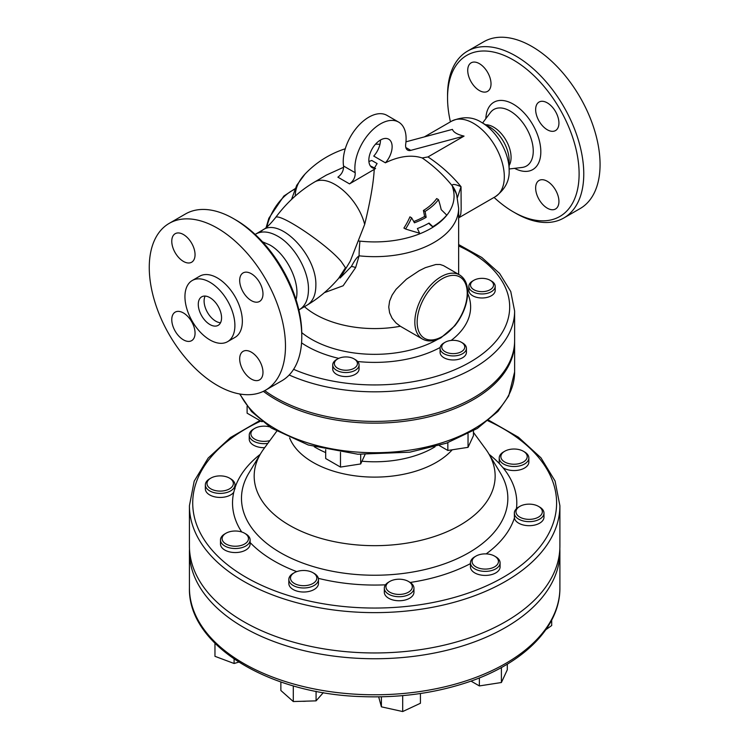 <?xml version="1.0" encoding="UTF-8"?>
<svg xmlns="http://www.w3.org/2000/svg" width="749" height="749" viewBox="0 0 749 749"><rect width="100%" height="100%" fill="white"/><g stroke="black" fill="none" stroke-linecap="round" stroke-linejoin="round"><path stroke-width="1.12" d="M425.067 211.443A92.09 72.625 95.1 0 1 426.134 217.36A73.168 42.244 180 0 1 414.431 222.799A96.518 55.726 -120 0 0 411.632 217.828A70.837 55.866 144.9 0 1 405.537 228.997A88.888 18.781 21.2 0 0 419.562 233.154A96.518 55.726 -120 0 0 417.39 228.539A77.259 44.603 0 0 0 429.027 223.071A93.129 19.68 38.8 0 1 432.828 226.685A80.274 46.344 0 0 0 446.741 215.141A83.748 17.695 -141.2 0 0 441.208 209.673A96.986 76.492 -84.9 0 0 438.465 199.608A69.301 40.015 180 0 1 425.067 211.443L423.41 210.488A66.961 38.658 0 0 0 436.676 198.579L438.465 199.608M432.828 226.685L431.405 225.861A91.406 19.315 -141.2 0 0 428.681 223.268M405.537 228.997L403.908 228.061A68.543 54.059 -35.1 0 0 409.937 216.845L411.632 217.828M426.134 217.36L424.571 216.461A90.339 71.249 -84.9 0 0 423.41 210.488M413.738 221.535A70.949 40.961 0 0 0 424.571 216.461M485.006 291.427A11.525 6.657 180 0 1 472.039 288.328A11.525 6.657 180 0 1 473.864 280.295A11.525 6.657 180 0 1 490.164 280.295A11.525 6.657 180 0 1 485.006 291.427M473.864 280.295L472.703 280.969A13.173 7.602 0 0 0 468.846 286.343A13.173 7.602 0 0 0 485.427 293.692A13.173 7.602 0 0 0 495.192 286.343A13.173 7.602 0 0 0 491.335 280.969L490.164 280.295M495.192 286.343L495.192 290.378A13.173 7.602 180 0 1 485.427 297.728A13.173 7.602 180 0 1 468.846 290.378L468.846 286.343M334.766 361.87A11.525 6.657 180 0 1 337.752 358.883A11.525 6.657 180 0 1 354.052 358.883A11.525 6.657 180 0 1 348.884 370.015A11.525 6.657 180 0 1 334.766 361.87M337.752 358.883L336.582 359.557A13.173 7.602 0 0 0 333.174 362.965A13.173 7.602 0 0 0 332.725 364.932A13.173 7.602 0 0 0 345.898 372.543A13.173 7.602 0 0 0 359.071 364.932A13.173 7.602 0 0 0 355.213 359.557L354.052 358.883M359.071 364.932L359.071 368.967A13.173 7.602 180 0 1 345.898 376.569A13.173 7.602 180 0 1 332.725 368.967L332.725 364.932M261.897 421.238L262.384 421.631M247.104 406.248L247.104 413.167L261.897 421.706M360.69 454.4L360.69 463.949L365.016 454.615M325.693 449.625L325.693 458.538L340.486 467.076L360.69 463.949M340.486 452.33L340.486 467.076M445.103 351.684A11.525 6.657 180 0 1 445.103 342.274A11.525 6.657 180 0 1 461.403 342.274A11.525 6.657 180 0 1 461.403 351.684A11.525 6.657 180 0 1 445.103 351.684M445.103 342.274L443.942 342.948A13.173 7.602 0 0 0 440.084 348.332A13.173 7.602 0 0 0 443.942 353.706A13.173 7.602 0 0 0 458.294 355.354A13.173 7.602 0 0 0 466.421 348.332A13.173 7.602 0 0 0 462.564 342.948L461.403 342.274M466.421 348.332L466.421 352.358A13.173 7.602 180 0 1 458.294 359.389A13.173 7.602 180 0 1 443.942 357.741A13.173 7.602 180 0 1 440.084 352.358L440.084 348.332M473.452 430.825L473.452 435.684L468.041 447.34L447.836 450.467L439.288 445.533M447.836 442.696L447.836 450.467M468.041 433.84L468.041 447.34M508.056 449.849A13.173 7.602 180 0 1 523.354 451.244A13.173 7.602 180 0 1 523.354 462.002A13.173 7.602 180 0 1 504.723 462.002A13.173 7.602 180 0 1 504.723 451.244A13.173 7.602 180 0 1 508.056 449.849M504.723 451.244L503.562 451.919A14.821 8.557 0 0 0 499.218 457.967A14.821 8.557 0 0 0 502.963 463.65A14.821 8.557 0 0 0 519.3 465.962A14.821 8.557 0 0 0 528.86 457.967A14.821 8.557 0 0 0 524.515 451.919L523.354 451.244M528.86 457.967L528.86 462.002A14.821 8.557 180 0 1 519.3 469.998A14.821 8.557 180 0 1 502.963 467.685L499.564 463.828A14.821 8.557 180 0 1 499.218 462.002L499.218 457.967M531.219 504.236A13.173 7.602 180 0 1 538.475 506.371A13.173 7.602 180 0 1 538.475 517.128A13.173 7.602 180 0 1 519.843 517.128A13.173 7.602 180 0 1 519.843 506.371A13.173 7.602 180 0 1 531.219 504.236M519.843 506.371L518.683 507.045A14.821 8.557 0 0 0 514.338 513.093A14.821 8.557 0 0 0 514.413 513.936A14.821 8.557 0 0 0 529.889 521.641A14.821 8.557 0 0 0 543.98 513.093A14.821 8.557 0 0 0 539.636 507.045L538.475 506.371M543.98 513.093L543.98 517.128A14.821 8.557 180 0 1 529.889 525.676A14.821 8.557 180 0 1 514.413 517.971L514.338 513.093M495.744 556.779L494.583 556.104A13.173 7.602 180 0 1 494.583 566.862A13.173 7.602 180 0 1 475.952 566.862A13.173 7.602 180 0 1 475.952 556.104A13.173 7.602 180 0 1 494.583 556.104L495.744 556.779A14.821 8.557 0 0 1 500.089 562.827L500.089 566.862A14.821 8.557 180 0 1 485.268 575.419A14.821 8.557 180 0 1 470.447 566.862L470.447 562.827A14.821 8.557 0 0 0 485.268 571.384A14.821 8.557 0 0 0 500.089 562.827M475.952 556.104L474.791 556.779A14.821 8.557 0 0 0 472.479 558.501A14.821 8.557 0 0 0 470.447 562.827M412.147 585.634A13.173 7.602 180 0 1 395.06 594.051A13.173 7.602 180 0 1 389.817 581.439A13.173 7.602 180 0 1 408.448 581.439A13.173 7.602 180 0 1 412.147 585.634M389.817 581.439L388.656 582.113A14.821 8.557 0 0 0 384.312 588.162A14.821 8.557 0 0 0 399.133 596.719A14.821 8.557 0 0 0 413.954 588.162A14.821 8.557 0 0 0 413.766 586.823A14.821 8.557 0 0 0 409.609 582.113L408.448 581.439M413.954 588.162L413.954 592.197A14.821 8.557 180 0 1 399.133 600.754A14.821 8.557 180 0 1 384.312 592.197L384.312 588.162M302.306 701.27A13.173 7.602 0 0 0 306.36 701.148M315.385 581.542A13.173 7.602 180 0 1 295.911 584.239A13.173 7.602 180 0 1 294.338 572.713A13.173 7.602 180 0 1 312.96 572.713A13.173 7.602 180 0 1 315.385 581.542M294.338 572.713L293.168 573.388A14.821 8.557 0 0 0 288.833 579.436A14.821 8.557 0 0 0 300.19 587.75A14.821 8.557 0 0 0 316.855 583.321A14.821 8.557 0 0 0 318.465 579.436A14.821 8.557 0 0 0 314.131 573.388L312.96 572.713M318.465 579.436L318.465 583.471A14.821 8.557 180 0 1 303.654 592.019A14.821 8.557 180 0 1 288.833 583.471L288.833 579.436M241.272 545.403A13.173 7.602 180 0 1 224.634 543.091A13.173 7.602 180 0 1 225.973 533.241A13.173 7.602 180 0 1 244.605 533.241A13.173 7.602 180 0 1 241.272 545.403M225.973 533.241L224.812 533.915A14.821 8.557 0 0 0 220.478 539.963A14.821 8.557 0 0 0 242.021 547.594A14.821 8.557 0 0 0 250.11 539.963A14.821 8.557 0 0 0 246.365 534.28A14.821 8.557 0 0 0 245.775 533.915L244.605 533.241M250.11 539.963L250.11 543.999A14.821 8.557 180 0 1 235.289 552.556A14.821 8.557 180 0 1 220.478 543.999L220.478 539.963M218.109 491.007A13.173 7.602 180 0 1 207.642 485.848A13.173 7.602 180 0 1 210.853 478.115A13.173 7.602 180 0 1 229.484 478.115A13.173 7.602 180 0 1 231.909 486.953A13.173 7.602 180 0 1 218.109 491.007M210.853 478.115L209.692 478.789A14.821 8.557 0 0 0 205.348 484.837A14.821 8.557 0 0 0 217.847 493.291A14.821 8.557 0 0 0 234.989 484.837A14.821 8.557 0 0 0 234.914 483.994A14.821 8.557 0 0 0 230.645 478.789L229.484 478.115M234.914 488.03L233.744 492.308A14.821 8.557 180 0 1 217.135 497.252A14.821 8.557 180 0 1 205.348 488.872L205.348 484.837M545.852 629.694L551.695 625.527L551.695 620.106M470.971 681.084L479.369 685.925L501.399 682.517L507.307 669.793L507.307 664.129M479.369 677.911L479.369 685.925M501.399 667.528L501.399 682.517M378.666 696.842L381.4 706.831L402.7 711.55L420.432 703.264L420.432 693.508M381.4 696.795L381.4 706.831M402.7 695.615L402.7 711.55M280.866 681.955L280.866 690.494L293.29 701.541L316.078 700.858L323.334 692.628M293.29 685.859L293.29 701.541M316.078 691.308L316.078 700.858M214.963 643.307L214.963 656.321L234.1 663.492L238.762 662.125M234.1 659.054L234.1 663.492M269.874 440.59A13.173 7.602 180 0 1 254.744 439.139A13.173 7.602 180 0 1 254.744 428.391A13.173 7.602 180 0 1 269.546 426.855M254.744 428.391L253.583 429.065A14.821 8.557 0 0 0 249.239 435.113A14.821 8.557 0 0 0 253.583 441.161A14.821 8.557 0 0 0 267.824 443.38M264.669 447.687A14.821 8.557 180 0 1 249.239 439.139L249.239 435.113M489.93 127.246L481.691 122.49A38.808 22.404 -120 0 1 509.142 170.023L509.142 160.52A27.17 15.682 60 0 0 489.93 127.246L481.691 122.49C472.853 116.685 462.835 116.235 451.647 121.141A43.629 25.194 60 0 1 473.462 123.304A43.629 25.194 60 0 1 501.97 161.756A43.629 25.194 60 0 1 495.276 196.715L459.025 217.65L460.775 214.214L461.169 209.074L461.028 186.688C451.853 175.388 440.833 165.473 427.969 156.934L422.174 157.955A95.722 55.267 120 0 0 385.398 162.814L373.751 156.092A16.469 9.503 120 0 0 380.483 140.016M405.958 141.823L452.415 129.38C453.548 132.348 457.424 134.595 464.052 136.103L427.969 156.934M298.86 309.946L299.488 309.59C305.33 305.957 308.326 299.31 308.466 289.638C308.925 270.838 294.151 245.204 277.664 236.169C269.181 231.404 261.878 230.711 255.746 234.072L255.156 234.428M262.506 241.815L269.528 244.811C286.661 253.995 300.752 283.066 296.005 299.544M259.66 232.48L262.936 229.859C280.538 217.538 316.864 255.587 315.863 285.303C315.797 294.9 312.876 301.51 307.099 305.124C318.681 298.233 329.148 289.357 338.511 278.488L345.458 267.749L341.628 275.566L350.214 261.242L364.679 224.4C357.676 196.828 328.334 172.663 313.775 182.484L326.405 175.069L343.622 167.261M341.628 275.566L340.065 278.038L351.393 266.475C354.492 260.615 357.067 257.066 359.099 255.821A26.346 3.988 -83.8 0 1 359.951 241.122L358.453 241.019M351.393 266.475A9.877 5.992 -156.2 0 1 355.625 267.608L359.099 255.821A83.972 48.479 0 0 0 458.641 208.185L456.693 194.965A26.346 21.197 163.3 0 0 456.693 194.965A26.346 21.197 163.3 0 0 452.911 188.271A79.403 45.839 180 0 1 359.951 241.122M456.703 195.012A26.346 24.361 168.9 0 0 452.284 185.855L452.911 188.271M457.405 197.633L461.028 186.688C454.84 184.039 451.928 183.767 452.284 185.855C443.399 174.901 433.362 165.595 422.174 157.955M324.392 292.653L343.126 285.772L355.625 267.608M295.265 196.013A79.403 45.839 180 0 1 305.086 173.993L296.726 185.293L291.53 199.449M513.327 211.873L515.658 213.212A96.321 55.613 -120 0 0 563.819 217.987A96.321 55.613 -120 0 0 578.584 140.803A96.321 55.613 -120 0 0 515.658 55.922A96.321 55.613 -120 0 0 467.498 51.147A96.321 55.613 -120 0 0 447.546 95.245L447.546 97.932A93.026 53.713 60 0 1 513.327 59.957A93.026 53.713 60 0 1 579.108 173.89A93.026 53.713 60 0 1 513.327 211.873A93.026 53.713 60 0 1 494.068 197.418M450.43 121.844A93.026 53.713 60 0 1 447.546 97.932M563.819 217.987L580.119 208.578A96.321 55.613 -120 0 0 594.884 131.393A96.321 55.613 -120 0 0 531.959 46.513A96.321 55.613 -120 0 0 483.798 41.738L467.498 51.147M547.285 102.866A16.469 9.503 60 0 1 558.042 117.368A16.469 9.503 60 0 1 555.524 130.569A16.469 9.503 60 0 1 547.285 129.755A16.469 9.503 60 0 1 536.537 115.243A16.469 9.503 60 0 1 539.055 102.051A16.469 9.503 60 0 1 547.285 102.866M558.932 201.453A16.469 9.503 60 0 1 555.524 208.99A16.469 9.503 60 0 1 542.838 204.58A16.469 9.503 60 0 1 535.647 188.008A16.469 9.503 60 0 1 539.055 180.472A16.469 9.503 60 0 1 551.741 184.881A16.469 9.503 60 0 1 558.932 201.453M467.722 70.369A16.469 9.503 60 0 1 471.14 62.832A16.469 9.503 60 0 1 483.826 67.241A16.469 9.503 60 0 1 491.016 83.813A16.469 9.503 60 0 1 487.599 91.35A16.469 9.503 60 0 1 474.913 86.94A16.469 9.503 60 0 1 467.722 70.369M559.896 505.687L559.896 546.021A185.237 106.948 180 0 1 445.552 644.823A185.237 106.948 180 0 1 243.687 621.642A185.237 106.948 180 0 1 189.431 546.021L189.431 505.687A185.237 106.948 0 0 0 243.687 581.308A185.237 106.948 0 0 0 445.552 604.49A185.237 106.948 0 0 0 559.896 505.687L555.075 481.017L540.965 457.817L518.439 437.238L488.685 420.208M276.681 431.293L263.695 449.016A120.486 69.563 0 0 0 260.914 453.173A120.486 69.563 0 0 0 289.47 525.302A120.486 69.563 0 0 0 438.736 535.02A120.486 69.563 0 0 0 488.414 453.173A120.486 69.563 0 0 0 485.633 449.016L473.452 432.398M189.497 548.914A185.237 106.948 0 0 0 189.431 551.807A185.237 106.948 0 0 0 374.669 658.745A185.237 106.948 0 0 0 559.896 551.807A185.237 106.948 0 0 0 559.831 548.914M263.376 391.343A139.96 80.798 0 0 0 419.449 418.897A139.96 80.798 0 0 0 514.619 342.349A139.96 80.798 0 0 0 514.61 341.469M289.18 374.996A139.96 80.798 0 0 0 436.405 383.535A139.96 80.798 0 0 0 514.619 311.022L514.619 340.598A139.96 80.798 180 0 1 428.222 415.246A139.96 80.798 180 0 1 275.698 397.738A139.96 80.798 180 0 1 264.762 390.632M370.343 165.913L375.577 168.478A95.722 55.267 120 0 0 374.228 169.396C373.545 182.756 370.362 201.097 364.679 224.4M374.228 169.396L349.521 183.889C353.472 180.977 355.363 177.26 355.195 172.729A36.224 20.916 -60 0 1 368.845 133.837A36.224 20.916 -60 0 1 398.599 122.087A36.224 20.916 -60 0 1 405.705 144.098A9.877 5.702 120 0 0 407.643 150.1A9.877 5.702 120 0 0 410.77 150.371L464.052 136.103M398.599 122.087L386.952 115.365A36.224 20.916 120 0 0 357.198 127.115A36.224 20.916 120 0 0 343.548 166.006C343.725 170.529 341.834 174.245 337.883 177.167L349.521 183.889M374.491 167.935L377.093 163.544L371.729 160.455L368.901 161.541M400.341 326.255L396.024 322.959L392.13 318.297L389.611 312.857L388.75 307.053L389.611 301.079L392.13 295.069L396.024 289.329L406.445 279.199L419.178 270.726L425.329 267.674L435.834 264.5L440.094 264.491L443.502 265.633L459.549 274.902A37.047 21.393 120 0 0 422.745 295.883A37.047 21.393 120 0 0 422.043 338.791A37.047 21.393 120 0 0 422.502 339.072L400.341 326.255A83.972 48.479 180 0 1 304.44 306.678M375.577 168.478A16.469 9.503 -60 0 1 372.253 167.72A16.469 9.503 -60 0 1 372.253 148.705A16.469 9.503 -60 0 1 388.722 139.202A16.469 9.503 -60 0 1 385.398 162.814M355.195 172.729L343.548 166.006M234.896 325.506A35.315 20.392 60 0 1 227.574 341.675A35.315 20.392 60 0 1 192.259 321.284A35.315 20.392 60 0 1 192.259 280.501A35.315 20.392 60 0 1 219.476 289.966A35.315 20.392 60 0 1 234.896 325.506M221.564 317.81A16.469 9.503 60 0 1 218.156 325.347A16.469 9.503 60 0 1 201.687 315.844A16.469 9.503 60 0 1 201.687 296.829A16.469 9.503 60 0 1 214.373 301.238A16.469 9.503 60 0 1 221.564 317.81M227.574 341.675L235.027 337.368A35.315 20.392 -120 0 0 242.348 321.199A35.315 20.392 -120 0 0 226.928 285.659A35.315 20.392 -120 0 0 199.711 276.194L192.259 280.501M217.369 228.136A96.321 55.613 -120 0 0 169.208 223.371A96.321 55.613 -120 0 0 169.208 334.588A96.321 55.613 -120 0 0 265.53 390.201A96.321 55.613 -120 0 0 280.295 313.016A96.321 55.613 -120 0 0 217.369 228.136M195.049 254.688A16.469 9.503 60 0 1 191.641 262.225A16.469 9.503 60 0 1 175.182 252.722A16.469 9.503 60 0 1 175.182 233.707A16.469 9.503 60 0 1 187.868 238.116A16.469 9.503 60 0 1 195.049 254.688M183.411 312.951A16.469 9.503 60 0 1 194.169 327.453A16.469 9.503 60 0 1 191.641 340.655A16.469 9.503 60 0 1 175.182 331.142A16.469 9.503 60 0 1 175.182 312.136A16.469 9.503 60 0 1 183.411 312.951M239.689 358.883A16.469 9.503 60 0 1 243.097 351.347A16.469 9.503 60 0 1 259.566 360.849A16.469 9.503 60 0 1 259.566 379.865A16.469 9.503 60 0 1 246.87 375.455A16.469 9.503 60 0 1 239.689 358.883M251.327 300.621A16.469 9.503 60 0 1 240.569 286.109A16.469 9.503 60 0 1 243.097 272.917A16.469 9.503 60 0 1 259.566 282.42A16.469 9.503 60 0 1 259.566 301.435A16.469 9.503 60 0 1 251.327 300.621M169.208 223.371L185.509 213.952A96.321 55.613 60 0 1 233.669 218.727L233.669 218.727A96.321 55.613 60 0 1 301.781 336.694A96.321 55.613 60 0 1 281.83 380.792L265.53 390.201M301.781 336.694L301.781 334.007A93.026 53.713 -120 0 0 236.001 220.075L233.669 218.727L236.001 220.075M205.132 296.07A16.469 9.503 -120 0 0 207.51 312.483A16.469 9.503 -120 0 0 220.534 322.744M485.614 124.755A24.698 14.259 60 0 1 493.61 127.133A24.698 14.259 60 0 1 509.142 165.492M488.414 453.173L500.398 472.993A133.182 76.894 180 0 1 445.486 563.463A133.182 76.894 180 0 1 280.491 552.715A133.182 76.894 180 0 1 248.93 472.993L260.914 453.173M499.564 463.828A142.132 82.062 0 0 0 489.116 454.343M516.454 508.693A142.132 82.062 0 0 0 502.963 467.685M486.157 553.895A142.132 82.062 0 0 0 514.413 517.971M410.171 582.46A142.132 82.062 0 0 0 470.447 563.623M318.353 578.34A142.132 82.062 0 0 0 385.492 584.819M250.11 542.529A142.132 82.062 0 0 0 296.716 571.618M233.744 492.308A142.132 82.062 0 0 0 241.684 531.977M260.212 454.343A142.132 82.062 0 0 0 234.989 487.814M487.964 420.807A181.941 105.047 180 0 1 510.387 572.957A181.941 105.047 180 0 1 246.009 577.282A181.941 105.047 180 0 1 260.802 421.069M485.858 118.623A38.882 22.451 60 0 1 513.327 104.167A38.882 22.451 60 0 1 540.815 151.064A38.882 22.451 60 0 1 514.572 168.347M289.62 437.903A87.202 50.342 0 0 0 313.007 462.376A87.202 50.342 0 0 0 452.218 449.793M314.28 446.779A83.111 47.983 0 0 0 315.9 447.733A83.111 47.983 0 0 0 325.693 452.574M361.954 461.225A83.111 47.983 0 0 0 435.047 446.779M559.896 551.807L559.896 587.834A185.237 106.948 180 0 1 374.669 694.782A185.237 106.948 180 0 1 189.431 587.834L189.431 551.807M514.619 342.349L514.619 371.925A139.96 80.798 180 0 1 394.002 451.947A139.96 80.798 180 0 1 240.054 394.04M459.371 319.346A89.496 51.672 180 0 1 457.555 322.154M437.772 339.306A89.496 51.672 180 0 1 301.772 332.65M301.557 342.873A95.956 55.398 0 0 0 338.763 358.368M357.666 361.514A95.956 55.398 0 0 0 440.159 347.48M451.16 340.439A95.956 55.398 0 0 0 467.694 293.411M345.458 267.749L341.291 261.616C326.733 243.968 277.739 211.368 275.417 217.781C270.146 224.335 265.989 228.361 262.927 229.859L255.746 234.072M410.77 150.371L405.827 147.525M458.641 245.944A135.017 77.952 180 0 1 481.523 354.633A135.017 77.952 180 0 1 293.608 369.332M266.841 227.041A37.047 21.393 -60 0 1 294.741 189.282M467.226 293.205A35.4 20.438 -60 0 1 429.673 339.915A35.4 20.438 -60 0 1 429.673 289.854A35.4 20.438 -60 0 1 467.226 293.205M509.142 168.993L522.1 167.448A32.647 18.847 -120 0 0 532.408 143.433A32.647 18.847 -120 0 0 510.172 111.077A32.647 18.847 -120 0 0 490.408 112.556L482.571 123.014M234.989 484.837L234.989 488.872M509.142 170.023C509.732 180.603 505.116 189.506 495.276 196.715M451.647 121.141L424.374 136.889M307.099 305.124L299.478 309.59M559.896 587.834C560.346 628.036 521.379 665.486 463.575 683.584C432.014 693.537 398.346 697.89 362.553 696.636C268.938 694.173 187.802 645.207 189.431 587.834M514.619 371.925L508.702 395.949L497.954 411.379L477.328 428.456L446.404 443.202L409.731 452.199L357.844 454.222L308.279 444.99L271.381 428.063L251.514 411.529L239.671 393.974M259.894 420.545L230.439 437.556L208.156 458.07L194.197 481.158L189.431 505.687M458.641 208.185L458.641 274.377M514.619 311.022L510.762 291.53L499.564 273.394L481.86 257.516L458.641 244.567M266.101 227.649L268.854 218.259L283.88 196.032L294.984 188.739M422.502 339.072C427.857 341.918 434.008 341.507 440.946 337.827L454.933 325.693C463.125 315.039 467.385 303.991 467.704 292.531C467.657 284.171 464.942 278.291 459.549 274.902M379.958 144.304A96.078 96.078 0 0 0 375.521 144.164M345.27 148.77A96.078 96.078 0 0 0 305.086 173.993M313.775 182.484C299.141 191.248 286.352 203.007 275.417 217.781"/></g></svg>
